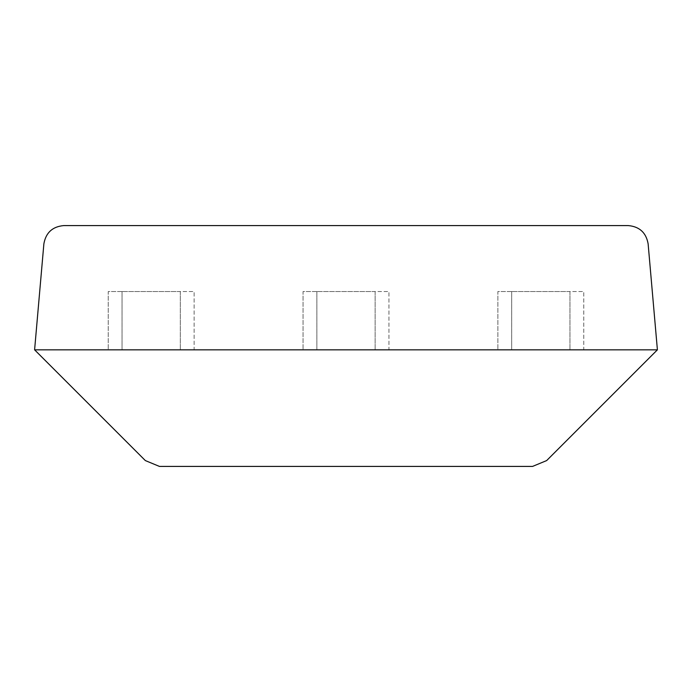 <?xml version="1.0" encoding="UTF-8"?>
<svg xmlns="http://www.w3.org/2000/svg" width="692" height="692" viewBox="0 0 692 692"><rect width="100%" height="100%" fill="white"/><g stroke="black" fill="none" stroke-linecap="round" stroke-linejoin="round"><path stroke-width="0.52" stroke-dasharray="3.46 2.59" d="M63.742 225.583C52.497 226.604 45.88 232.676 43.881 243.783L34.6 349.832L145.346 460.578L159.445 466.417L532.555 466.417L546.654 460.578L657.4 349.832L648.119 243.783C646.12 232.676 639.503 226.604 628.258 225.583L63.742 225.583M34.6 349.832L657.4 349.832M180.327 291.54L180.327 349.832L180.327 291.54L180.327 349.832L180.327 291.54L194.132 291.54L194.132 349.832L122.034 349.832L122.034 291.54L122.034 349.832L108.229 349.832L108.229 291.54L122.034 291.54L122.034 349.832L108.229 349.832L108.229 291.54L122.034 291.54L122.034 349.832L194.132 349.832L194.132 291.54L122.034 291.54L180.327 291.54M375.142 291.54L375.142 349.832L375.142 291.54L375.142 349.832L375.142 291.54L388.956 291.54L388.956 349.832L316.858 349.832L316.858 291.54L316.858 349.832L303.044 349.832L303.044 291.54L316.858 291.54L316.858 349.832L303.044 349.832L303.044 291.54L316.858 291.54L316.858 349.832L388.956 349.832L388.956 291.54L316.858 291.54L375.142 291.54M569.966 291.54L569.966 349.832L569.966 291.54L569.966 349.832L569.966 291.54L583.771 291.54L583.771 349.832L511.673 349.832L511.673 291.54L511.673 349.832L497.868 349.832L497.868 291.54L511.673 291.54L511.673 349.832L497.868 349.832L497.868 291.54L511.673 291.54L511.673 349.832L583.771 349.832L583.771 291.54L511.673 291.54L569.966 291.54"/><path stroke-width="1.04" d="M43.881 243.783C45.88 232.676 52.497 226.604 63.742 225.583L628.258 225.583C639.503 226.604 646.12 232.676 648.119 243.783L657.4 349.832L546.654 460.578L532.555 466.417L159.445 466.417L145.346 460.578L34.6 349.832L43.881 243.783M34.6 349.832L657.4 349.832"/></g></svg>
